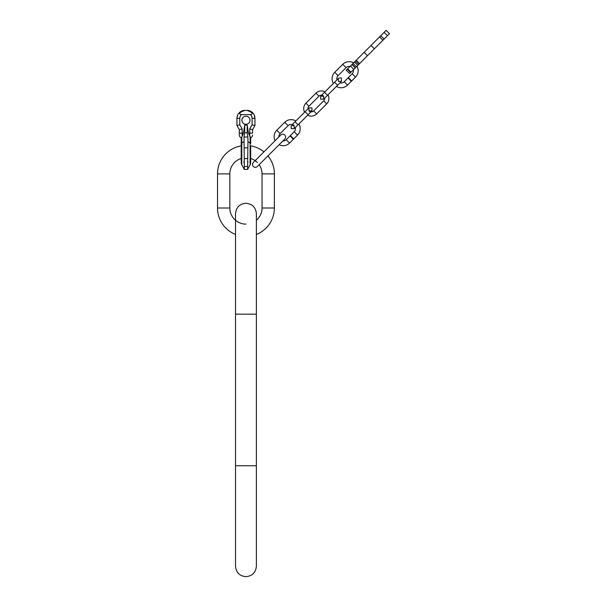 <?xml version="1.0" encoding="UTF-8"?>
<svg xmlns="http://www.w3.org/2000/svg" width="607" height="607" viewBox="0 0 607 607"><rect width="100%" height="100%" fill="white"/><g stroke="black" fill="none" stroke-linecap="round" stroke-linejoin="round"><path stroke-width="0.91" d="M245.949 224.112A16.108 16.108 0 0 1 229.833 208.004L229.833 173.89A16.108 16.108 0 0 1 241.791 158.321M235.524 234.454A28.43 28.43 0 0 1 217.518 208.004L217.518 173.89A28.43 28.43 0 0 1 241.207 145.855L241.207 137.713A2.845 2.845 0 0 1 239.31 135.035L239.31 129.663L242.155 128.896L242.155 136.476L241.207 137.668L241.207 143.533A4.735 1.389 180 0 1 241.791 142.865L241.791 136.932M259.166 164.687A16.108 16.108 0 0 1 262.057 173.89L262.057 208.004A16.108 16.108 0 0 1 256.374 220.288M267.96 155.893A28.43 28.43 0 0 1 274.379 173.89L274.379 208.004A28.43 28.43 0 0 1 256.374 234.454M250.099 158.321A16.108 16.108 0 0 1 257.338 162.494M241.207 158.488L241.207 162.517A4.735 4.735 0 0 0 241.791 164.793L244.325 169.414L247.565 169.414L247.967 141.727L250.099 142.865L250.099 164.793A4.735 4.735 0 0 0 250.683 162.517L250.683 145.855A28.43 28.43 0 0 1 263.939 151.871M244.325 169.414L244.022 137.03L247.868 137.03L247.967 141.727M243.953 161.508L243.923 162.342M247.565 166.515L244.325 166.515M247.944 161.508L247.967 162.342M247.565 158.617L244.325 158.617M247.565 147.827L244.325 147.827M244.022 137.03L244.704 132.796L244.704 125.125L243.415 133.138L242.155 136.476M239.31 134.352L239.31 135.035A2.845 2.845 0 0 0 241.207 137.713L241.207 162.517M252.58 133.138L252.58 129.663L249.735 128.896L249.735 133.138L252.58 133.138M244.704 132.796L247.193 132.796L247.193 125.125L248.475 133.138L250.683 137.668L250.683 143.533A4.735 1.389 0 0 0 250.099 142.865L250.099 136.932M250.683 137.713A2.845 2.845 0 0 0 252.58 135.035M247.193 132.796L247.868 137.03M247.193 125.125L244.704 125.125M254.287 115.186L254.948 118.35A7.959 7.959 0 0 0 246.988 110.391L244.902 110.398L246.988 110.391C252.406 112.401 253.582 113.812 250.524 114.655L241.366 114.655A5.114 5.114 0 0 0 239.788 118.35L239.788 124.792L236.942 125.558L239.31 129.663M241.905 120.247A4.044 4.044 0 0 0 245.949 124.291A4.044 4.044 0 0 0 249.993 120.247A4.044 4.044 0 0 0 245.949 116.203A4.044 4.044 0 0 0 241.905 120.247M237.603 115.186L236.942 118.35A7.959 7.959 0 0 1 244.902 110.391L244.902 110.398C239.484 112.401 238.308 113.812 241.366 114.655M239.788 118.35L236.942 118.35L236.942 125.558M247.747 110.428L248.134 110.474M248.817 110.603L249.249 110.717M250.312 111.119L251.298 111.658M253.696 114.063L254.234 115.057M244.143 110.428L243.764 110.474M243.081 110.603L242.648 110.717M241.578 111.119L240.6 111.658M238.194 114.063L237.656 115.057M250.524 114.655A5.114 5.114 0 0 1 252.11 118.35L254.948 118.35L254.948 125.558L252.58 129.663M252.11 118.35L252.11 124.792L254.948 125.558M295.305 127.546A4.31 4.31 0 0 1 294.198 131.734L290.374 135.558L293.727 138.904L297.544 135.088A9.052 9.052 0 0 0 298.872 123.98M324.973 91.847A7.58 7.58 0 0 0 315.974 93.137L305.92 103.19A7.58 7.58 0 0 0 304.631 112.189L295.859 120.96A9.052 9.052 0 0 0 284.744 122.288L276.769 130.262A9.052 9.052 0 0 0 275.085 140.725M294.198 125.641L291.178 125.641L291.178 128.654L294.198 128.654L294.198 125.641A4.31 4.31 0 0 0 288.097 125.641L280.123 133.616A4.31 4.31 0 0 0 278.871 136.947M279.106 144.747A9.052 9.052 0 0 0 289.569 143.062L293.393 139.246L290.04 135.892L286.223 139.709L289.569 143.062M282.892 140.968A4.31 4.31 0 0 0 286.223 139.709M307.643 115.201A7.58 7.58 0 0 0 316.642 113.911L326.695 103.858A7.58 7.58 0 0 0 327.985 94.867M323.683 96.156L320.663 96.156L320.663 99.169L323.683 99.169L323.683 96.156A3.316 3.316 0 0 0 318.986 96.156L308.94 106.21A3.316 3.316 0 0 0 307.977 108.843L308.94 107.879L308.94 110.899A3.316 3.316 0 0 0 313.629 110.899L323.683 100.845A3.316 3.316 0 0 0 324.639 98.213M353.335 69.851A4.31 4.31 0 0 1 352.159 73.773L348.342 77.59L351.688 80.943L355.512 77.127A9.052 9.052 0 0 0 356.962 66.224M353.608 62.87A9.052 9.052 0 0 0 342.712 64.327L334.738 72.301A9.052 9.052 0 0 0 333.41 83.409M349.981 66.504A4.31 4.31 0 0 0 346.058 67.673L338.084 75.647A4.31 4.31 0 0 0 336.976 79.843L338.425 78.394L338.425 81.414L341.438 81.414L341.438 78.394C341.407 77.635 340.398 77.635 338.425 78.394L321.619 95.193M336.422 86.429A9.052 9.052 0 0 0 347.538 85.101L351.354 81.277L348.001 77.931L344.184 81.748L347.538 85.101M339.996 82.856A4.31 4.31 0 0 0 344.184 81.748M347.287 69.19L350.641 72.544L349.67 73.515L346.21 70.275L347.287 69.19L354.473 62.005L357.827 65.359L355.307 67.878L351.954 64.524M350.641 72.544L355.307 67.878M355.452 67.734L352.212 64.274M354.473 62.005L356.241 60.245L359.587 63.598L357.827 65.359M359.587 63.598L367.478 55.707L364.132 52.354L379.58 36.898L386.135 30.35L389.482 33.704L367.478 55.707M356.241 60.245L364.132 52.354M349.67 73.515L346.21 70.275M245.949 314.145L256.374 314.145L256.374 213.687C255.752 207.359 252.277 203.884 245.949 203.262C239.613 203.884 236.138 207.359 235.524 213.687L235.524 314.145L245.949 314.145M235.524 314.145L235.524 465.774L256.374 465.774L256.374 314.145M217.518 173.89L229.833 173.89M217.518 208.004L229.833 208.004M274.379 208.004L262.057 208.004M274.379 173.89L262.057 173.89M243.931 141.727L241.791 142.865L241.791 164.793M239.31 133.138L243.415 133.138M249.735 136.476L249.735 133.138L248.475 133.138M252.11 124.792L249.735 128.896M239.788 124.792L242.155 128.896M294.198 131.734L297.544 135.088M288.097 125.641L284.744 122.288M280.123 133.616L276.769 130.262M295.032 121.787L305.086 111.734L308.098 114.753L298.045 124.799L295.032 121.787L292.286 124.534M313.629 110.899L316.642 113.911M308.94 106.21L305.92 103.19M318.986 96.156L315.974 93.137M323.683 100.845L326.695 103.858M334.571 82.249L337.583 85.268L327.53 95.314L324.517 92.302M352.159 73.773L355.512 77.127M346.058 67.673L342.712 64.327M338.084 75.647L334.738 72.301M384.125 32.361L387.471 35.714M380.733 35.745L384.087 39.098M379.58 36.898L382.934 40.252M374.398 48.788L371.052 45.434M350.474 66.011L353.82 69.357M353.077 63.409L356.423 66.762M355.399 61.087L358.745 64.433M347.674 68.811L351.021 72.157M256.374 465.774L256.374 566.225C255.752 572.56 252.277 576.035 245.949 576.65C239.613 576.035 236.138 572.56 235.524 566.225L235.524 465.774M250.683 162.517L250.683 158.488M250.099 164.793L247.565 169.414M253.316 166.515C254.659 167.615 255.995 167.615 257.338 166.515L284.812 139.041C285.912 137.698 285.912 136.363 284.812 135.02C283.469 133.919 282.134 133.919 280.791 135.02L253.316 162.494C252.216 163.837 252.216 165.172 253.316 166.515M298.045 124.799L294.198 128.654M305.086 111.734L308.94 107.879L311.952 107.879L311.952 110.899L308.098 114.753M308.94 110.899L311.952 110.899M327.53 95.314L323.683 99.169M337.583 85.268L341.438 81.414"/></g></svg>
